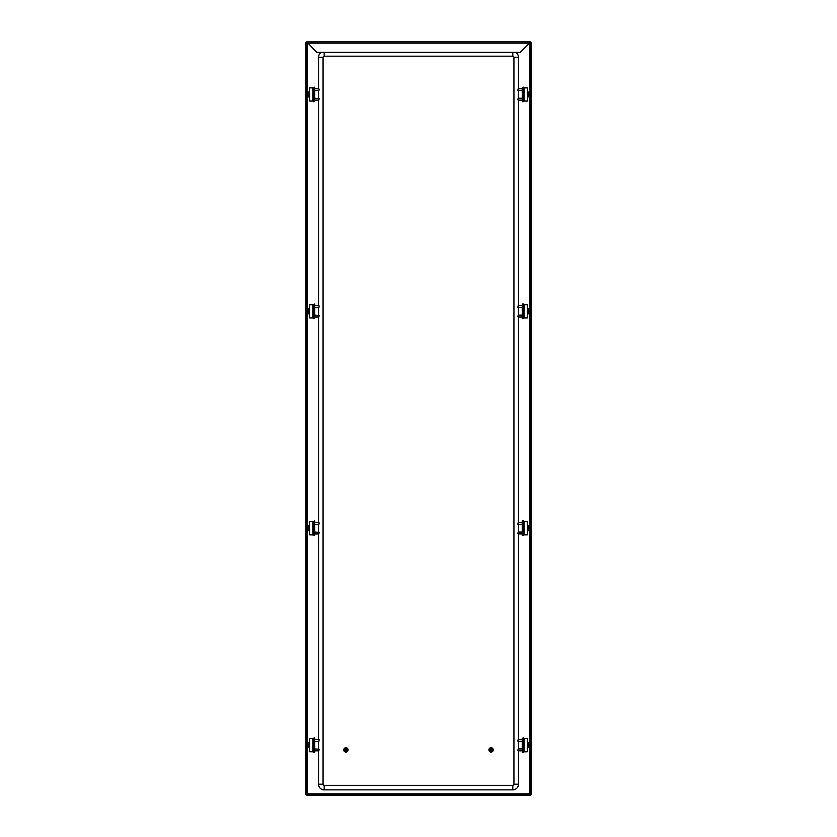 <?xml version="1.0" encoding="UTF-8"?>
<svg xmlns="http://www.w3.org/2000/svg" width="837" height="837" viewBox="0 0 837 837"><rect width="100%" height="100%" fill="white"/><g stroke="black" fill="none" stroke-linecap="round" stroke-linejoin="round"><path stroke-width="1.26" d="M527.268 742.44A2.888 2.888 0 0 1 527.268 747.901A2.888 2.888 0 0 0 527.268 742.44M527.268 525.531A2.888 2.888 0 0 1 527.268 531.003A2.888 2.888 0 0 0 527.268 525.531M527.268 308.633A2.888 2.888 0 0 1 527.268 314.105A2.888 2.888 0 0 0 527.268 308.633M527.268 91.735A2.888 2.888 0 0 1 527.268 97.207A2.888 2.888 0 0 0 527.268 91.735M306.729 42.373L307.493 43.137L306.729 41.85L530.271 41.85L529.779 43.137L530.271 41.85M307.221 43.137L305.934 42.645L305.934 794.355L307.221 793.863L306.729 795.15L530.271 795.15L529.779 793.863L531.066 794.355L531.066 42.645L529.779 43.137L529.779 793.863L307.221 793.863L307.221 43.137M306.468 794.355L306.468 42.645M530.532 42.645L530.532 794.355M530.271 794.627L306.729 794.627M530.271 42.373L520.269 52.375L316.731 52.375L306.729 41.85M309.732 91.735A2.888 2.888 0 0 0 309.732 97.207M309.732 308.633A2.888 2.888 0 0 0 309.732 314.105M309.732 525.531A2.888 2.888 0 0 0 309.732 531.003M309.732 742.44A2.888 2.888 0 0 0 309.732 747.901M343.756 749.889A2.166 2.166 0 0 1 345.922 747.713A2.166 2.166 0 0 1 348.098 749.889A2.166 2.166 0 0 1 345.922 752.055A2.166 2.166 0 0 1 343.756 749.889M344.792 749.889A1.13 1.13 0 0 1 345.922 748.749A1.13 1.13 0 0 1 347.052 749.889A1.13 1.13 0 0 1 345.922 751.019A1.13 1.13 0 0 1 344.792 749.889M345.168 749.889A0.753 0.753 0 0 1 345.922 749.125A0.753 0.753 0 0 1 346.675 749.889A0.753 0.753 0 0 1 345.922 750.643A0.753 0.753 0 0 1 345.168 749.889M488.902 749.889A2.166 2.166 0 0 1 491.078 747.713A2.166 2.166 0 0 1 493.244 749.889A2.166 2.166 0 0 1 491.078 752.055A2.166 2.166 0 0 1 488.902 749.889M489.948 749.889A1.13 1.13 0 0 1 491.078 748.749A1.13 1.13 0 0 1 492.208 749.889A1.13 1.13 0 0 1 491.078 751.019A1.13 1.13 0 0 1 489.948 749.889M490.325 749.889A0.753 0.753 0 0 1 491.078 749.125A0.753 0.753 0 0 1 491.832 749.889A0.753 0.753 0 0 1 491.078 750.643A0.753 0.753 0 0 1 490.325 749.889M513.939 57.314L513.939 784.206A1.13 1.13 0 0 1 512.809 785.347L324.191 785.347A1.13 1.13 0 0 1 323.061 784.206L323.061 57.314A1.13 1.13 0 0 1 324.191 56.184L512.809 56.184A1.13 1.13 0 0 1 513.939 57.314L518.459 57.314A5.66 5.66 0 0 0 515.561 52.375M318.541 88.816L318.541 57.314A5.66 5.66 0 0 1 321.439 52.375M513.939 784.206L518.459 784.206A5.66 5.66 0 0 1 512.809 789.866L324.191 789.866A5.66 5.66 0 0 1 318.541 784.206L318.541 750.831M318.541 748.937L318.541 741.394M318.541 739.51L318.541 533.933M318.541 532.039L318.541 524.496M318.541 522.612L318.541 317.024M318.541 315.141L318.541 307.597M318.541 305.714L318.541 100.126M318.541 98.243L318.541 90.699M518.459 784.206L518.459 750.831M518.459 748.937L518.459 741.394M518.459 739.51L518.459 533.933M518.459 532.039L518.459 524.496M518.459 522.612L518.459 317.024M518.459 315.141L518.459 307.597M518.459 305.714L518.459 100.126M518.459 98.243L518.459 90.699M518.459 88.816L518.459 57.314M313.09 87.875L309.732 87.875L309.732 101.068L312.954 101.068L312.954 87.875M314.764 90.794L314.764 101.068L312.954 101.068M309.732 92.405A2.26 2.26 0 0 0 309.732 96.537M314.764 87.561L313.258 87.561L314.764 87.111L314.764 87.644M314.764 101.068L313.09 101.068M314.764 101.298L313.258 101.832L314.764 101.382M319.159 89.12L318.855 90.699L319.159 89.12M314.764 90.699L318.855 90.699M314.764 88.816L318.855 88.816M314.764 98.243L319.159 98.546L318.855 100.126L314.764 100.126M318.855 98.243L318.855 100.126M522.236 90.699L517.841 90.396L518.145 88.816L522.236 88.816M518.145 90.699L518.145 88.816M517.841 99.833L518.145 98.243L517.841 99.833M522.236 98.243L518.145 98.243M522.236 100.126L518.145 100.126M522.236 98.149L522.236 101.068L527.268 101.068L527.268 87.875L524.046 87.875L524.046 101.068M527.268 96.537A2.26 2.26 0 0 0 527.268 92.405M522.236 101.382L523.742 101.382L522.236 101.832L522.236 87.875L524.046 87.875M522.236 87.875L523.91 87.875M523.91 101.068L522.236 101.298M522.236 87.644L523.742 87.111L522.236 87.561M517.841 316.731L518.145 315.141L517.841 316.731M522.236 315.141L518.145 315.141M522.236 317.024L518.145 317.024M522.236 307.597L517.841 307.294L518.145 305.714L522.236 305.714M518.145 307.597L518.145 305.714M523.91 317.976L527.268 317.976L527.268 304.773L524.046 304.773L524.046 317.976M522.236 315.047L522.236 304.773L524.046 304.773M527.268 313.436A2.26 2.26 0 0 0 527.268 309.303M522.236 318.28L523.742 318.28L522.236 318.73L522.236 318.196M522.236 304.773L522.236 304.019L523.742 304.019L522.236 304.459M522.236 304.553L523.742 304.678M319.159 306.018L318.855 307.597L319.159 306.018M314.764 307.597L318.855 307.597M314.764 305.714L318.855 305.714M314.764 315.141L319.159 315.444L318.855 317.024L314.764 317.024M318.855 315.141L318.855 317.024M314.764 307.692L314.764 304.773L309.732 304.773L309.732 317.976L312.954 317.976L312.954 304.773M309.732 309.303A2.26 2.26 0 0 0 309.732 313.436M314.764 304.459L313.258 304.459L314.764 304.019L314.764 317.976L312.954 317.976M314.764 317.976L313.09 317.976M313.09 304.773L314.764 304.553M314.764 318.196L313.258 318.73L314.764 318.28M523.742 751.867L527.268 751.772L527.268 738.569L524.046 738.569L524.046 751.772M522.236 748.843L522.236 738.569L524.046 738.569M527.268 747.232A2.26 2.26 0 0 0 527.268 743.099M522.236 752.086L523.742 752.086L522.236 752.526L522.236 751.992M522.236 738.569L523.91 738.569M522.236 738.349L523.742 737.815L522.236 738.255M522.236 741.394L517.841 741.09L518.145 739.51L522.236 739.51M518.145 741.394L518.145 739.51M517.841 750.527L518.145 748.937L517.841 750.527M522.236 748.937L518.145 748.937M522.236 750.831L518.145 750.831M313.09 738.569L309.732 738.569L309.732 751.772L312.954 751.772L312.954 738.569M314.764 741.488L314.764 751.772L312.954 751.772M309.732 743.099A2.26 2.26 0 0 0 309.732 747.232M314.764 738.255L313.258 738.255L314.764 737.815L314.764 738.349M314.764 751.772L313.09 751.772M314.764 751.992L313.258 752.526L314.764 752.086M314.764 748.937L319.159 749.241L318.855 750.831L314.764 750.831M318.855 748.937L318.855 750.831M319.159 739.814L318.855 741.394L319.159 739.814M314.764 741.394L318.855 741.394M314.764 739.51L318.855 739.51M517.841 533.629L518.145 532.039L517.841 533.629M522.236 532.039L518.145 532.039M522.236 533.933L518.145 533.933M522.236 524.496L517.841 524.192L518.145 522.612L522.236 522.612M518.145 524.496L518.145 522.612M523.91 534.874L527.268 534.874L527.268 521.671L524.046 521.671L524.046 534.874M522.236 531.945L522.236 521.671L524.046 521.671M527.268 530.334A2.26 2.26 0 0 0 527.268 526.201M522.236 535.188L523.742 535.188L522.236 535.628L522.236 535.094M522.236 521.671L522.236 520.917L523.742 520.917L522.236 521.357M522.236 521.451L523.742 521.577M314.764 532.039L319.159 532.342L318.855 533.933L314.764 533.933M318.855 532.039L318.855 533.933M319.159 522.916L318.855 524.496L319.159 522.916M314.764 524.496L318.855 524.496M314.764 522.612L318.855 522.612M314.764 524.59L314.764 521.671L309.732 521.671L309.732 534.874L312.954 534.874L312.954 521.671M309.732 526.201A2.26 2.26 0 0 0 309.732 530.334M314.764 521.357L313.258 521.357L314.764 520.917L314.764 534.874L312.954 534.874M314.764 534.874L313.09 534.874M313.09 521.671L314.764 521.451M314.764 535.094L313.258 535.628L314.764 535.188M309.732 742.157A3.149 3.149 0 0 0 309.732 748.184M309.732 525.259A3.149 3.149 0 0 0 309.732 531.286M309.732 308.361A3.149 3.149 0 0 0 309.732 314.377M309.732 91.463A3.149 3.149 0 0 0 309.732 97.479M527.268 748.184A3.149 3.149 0 0 0 527.268 742.157M527.268 531.286A3.149 3.149 0 0 0 527.268 525.259M527.268 314.377A3.149 3.149 0 0 0 527.268 308.361M527.268 97.479A3.149 3.149 0 0 0 527.268 91.463M307.493 43.137L529.507 43.137M512.809 56.184L512.809 52.375M324.191 56.184L324.191 52.375M323.061 57.314L318.541 57.314M323.061 784.206L318.541 784.206M324.191 785.347L324.191 789.866M512.809 785.347L512.809 789.866M314.157 101.068L314.157 87.875M522.843 87.875L522.843 101.068M522.843 304.773L522.843 317.976M314.157 317.976L314.157 304.773M522.843 738.569L522.843 751.772M314.157 751.772L314.157 738.569M522.843 521.671L522.843 534.874M314.157 534.874L314.157 521.671"/></g></svg>
